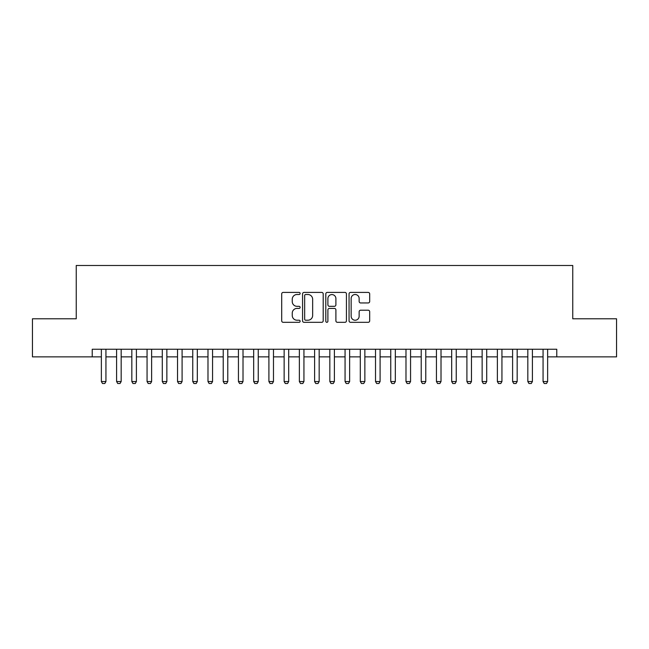 <?xml version="1.0" encoding="UTF-8"?>
<svg xmlns="http://www.w3.org/2000/svg" width="649" height="649" viewBox="0 0 649 649"><rect width="100%" height="100%" fill="white"/><g stroke="black" fill="none" stroke-linecap="round" stroke-linejoin="round"><path stroke-width="0.97" d="M300.13 293.462A1.047 1.047 0 0 0 299.084 292.415L283.199 292.415A1.493 1.493 0 0 0 281.707 293.908L281.707 320.817A1.493 1.493 0 0 0 283.199 322.318L299.084 322.318A1.047 1.047 0 0 0 300.13 321.271A1.047 1.047 0 0 0 299.084 320.225L297.031 320.225A4.786 4.786 0 0 1 292.245 315.438L292.245 313.199A4.786 4.786 0 0 1 297.031 308.413L299.084 308.413A1.047 1.047 0 0 0 300.13 307.366A1.047 1.047 0 0 0 299.084 306.32L297.031 306.32A4.786 4.786 0 0 1 292.245 301.534L292.245 299.294A4.786 4.786 0 0 1 297.031 294.508L299.084 294.508A1.047 1.047 0 0 0 300.13 293.462M368.194 302.953A1.493 1.493 0 0 0 369.687 301.461L369.687 293.908A1.493 1.493 0 0 0 368.194 292.415L350.549 292.415A1.493 1.493 0 0 0 349.057 293.908L349.057 320.817A1.493 1.493 0 0 0 350.549 322.318L368.194 322.318A1.493 1.493 0 0 0 369.687 320.817L369.687 311.698A1.493 1.493 0 0 0 368.194 310.206L360.641 310.206A1.493 1.493 0 0 0 359.148 311.698L359.148 316.225A3.999 3.999 0 0 1 355.149 320.225A3.999 3.999 0 0 1 351.15 316.225L351.15 298.508A3.999 3.999 0 0 1 355.149 294.508A3.999 3.999 0 0 1 359.148 298.508L359.148 301.461A1.493 1.493 0 0 0 360.641 302.953L368.194 302.953M92.231 356.869L32.45 356.869L32.45 318.789L76.241 318.789L76.241 265.482L572.759 265.482L572.759 318.789L616.55 318.789L616.55 356.869L556.769 356.869L556.769 349.251L92.231 349.251L92.231 356.869L101.366 356.869M323.194 293.908A1.493 1.493 0 0 0 321.693 292.415L304.057 292.415A1.493 1.493 0 0 0 302.564 293.908L302.564 320.817A1.493 1.493 0 0 0 304.057 322.318L321.693 322.318A1.493 1.493 0 0 0 323.194 320.817L323.194 293.908M327.307 292.415L344.944 292.415A1.493 1.493 0 0 1 346.436 293.908L346.436 320.817A1.493 1.493 0 0 1 344.944 322.318L337.391 322.318A1.493 1.493 0 0 1 335.898 320.817L335.898 309.906A1.493 1.493 0 0 0 334.405 308.413L329.4 308.413A1.493 1.493 0 0 0 327.899 309.906L327.899 321.271A1.047 1.047 0 0 1 326.853 322.318A1.047 1.047 0 0 1 325.806 321.271L325.806 293.908A1.493 1.493 0 0 1 327.307 292.415M105.941 356.869L116.601 356.869M121.168 356.869L131.828 356.869M136.404 356.869L147.063 356.869M151.631 356.869L162.291 356.869M166.858 356.869L177.526 356.869M182.093 356.869L192.753 356.869M197.32 356.869L207.988 356.869M212.556 356.869L223.215 356.869M227.783 356.869L238.443 356.869M243.018 356.869L253.678 356.869M258.245 356.869L268.905 356.869M273.48 356.869L284.14 356.869M288.708 356.869L299.367 356.869M303.935 356.869L314.603 356.869M319.17 356.869L329.83 356.869M334.397 356.869L345.065 356.869M349.633 356.869L360.292 356.869M364.86 356.869L375.52 356.869M380.095 356.869L390.755 356.869M395.322 356.869L405.982 356.869M410.557 356.869L421.217 356.869M425.785 356.869L436.444 356.869M441.012 356.869L451.68 356.869M456.247 356.869L466.907 356.869M471.474 356.869L482.142 356.869M486.709 356.869L497.369 356.869M501.937 356.869L512.596 356.869M517.172 356.869L527.832 356.869M532.399 356.869L543.059 356.869M547.634 356.869L556.769 356.869M305.703 294.508A1.047 1.047 0 0 0 304.657 295.555L304.657 319.178A1.047 1.047 0 0 0 305.703 320.225L307.869 320.225A4.786 4.786 0 0 0 312.656 315.438L312.656 299.294A4.786 4.786 0 0 0 307.869 294.508L305.703 294.508M335.898 298.581A3.999 3.999 0 0 0 331.899 294.581A3.999 3.999 0 0 0 327.899 298.581L327.899 304.827A1.493 1.493 0 0 0 329.4 306.32L334.405 306.32A1.493 1.493 0 0 0 335.898 304.827L335.898 298.581M105.941 349.251L105.941 381.539L104.797 383.518L102.51 383.518L101.366 381.539L101.366 349.251M101.366 381.539L105.941 381.539M121.168 349.251L121.168 381.539L120.024 383.518L117.745 383.518L116.601 381.539L116.601 349.251M116.601 381.539L121.168 381.539M136.404 349.251L136.404 381.539L135.26 383.518L132.972 383.518L131.828 381.539L131.828 349.251M131.828 381.539L136.404 381.539M151.631 349.251L151.631 381.539L150.487 383.518L148.207 383.518L147.063 381.539L147.063 349.251M147.063 381.539L151.631 381.539M166.858 349.251L166.858 381.539L165.722 383.518L163.434 383.518L162.291 381.539L162.291 349.251M162.291 381.539L166.858 381.539M182.093 349.251L182.093 381.539L180.949 383.518L178.662 383.518L177.526 381.539L177.526 349.251M177.526 381.539L182.093 381.539M197.32 349.251L197.32 381.539L196.185 383.518L193.897 383.518L192.753 381.539L192.753 349.251M192.753 381.539L197.32 381.539M212.556 349.251L212.556 381.539L211.412 383.518L209.124 383.518L207.988 381.539L207.988 349.251M207.988 381.539L212.556 381.539M227.783 349.251L227.783 381.539L226.639 383.518L224.359 383.518L223.215 381.539L223.215 349.251M223.215 381.539L227.783 381.539M243.018 349.251L243.018 381.539L241.874 383.518L239.586 383.518L238.443 381.539L238.443 349.251M238.443 381.539L243.018 381.539M258.245 349.251L258.245 381.539L257.101 383.518L254.822 383.518L253.678 381.539L253.678 349.251M253.678 381.539L258.245 381.539M273.48 349.251L273.48 381.539L272.337 383.518L270.049 383.518L268.905 381.539L268.905 349.251M268.905 381.539L273.48 381.539M288.708 349.251L288.708 381.539L287.564 383.518L285.284 383.518L284.14 381.539L284.14 349.251M284.14 381.539L288.708 381.539M303.935 349.251L303.935 381.539L302.799 383.518L300.511 383.518L299.367 381.539L299.367 349.251M299.367 381.539L303.935 381.539M319.17 349.251L319.17 381.539L318.026 383.518L315.738 383.518L314.603 381.539L314.603 349.251M314.603 381.539L319.17 381.539M334.397 349.251L334.397 381.539L333.262 383.518L330.974 383.518L329.83 381.539L329.83 349.251M329.83 381.539L334.397 381.539M349.633 349.251L349.633 381.539L348.489 383.518L346.201 383.518L345.065 381.539L345.065 349.251M345.065 381.539L349.633 381.539M364.86 349.251L364.86 381.539L363.716 383.518L361.436 383.518L360.292 381.539L360.292 349.251M360.292 381.539L364.86 381.539M380.095 349.251L380.095 381.539L378.951 383.518L376.663 383.518L375.52 381.539L375.52 349.251M375.52 381.539L380.095 381.539M395.322 349.251L395.322 381.539L394.178 383.518L391.899 383.518L390.755 381.539L390.755 349.251M390.755 381.539L395.322 381.539M410.557 349.251L410.557 381.539L409.414 383.518L407.126 383.518L405.982 381.539L405.982 349.251M405.982 381.539L410.557 381.539M425.785 349.251L425.785 381.539L424.641 383.518L422.361 383.518L421.217 381.539L421.217 349.251M421.217 381.539L425.785 381.539M441.012 349.251L441.012 381.539L439.876 383.518L437.588 383.518L436.444 381.539L436.444 349.251M436.444 381.539L441.012 381.539M456.247 349.251L456.247 381.539L455.103 383.518L452.815 383.518L451.68 381.539L451.68 349.251M451.68 381.539L456.247 381.539M471.474 349.251L471.474 381.539L470.338 383.518L468.051 383.518L466.907 381.539L466.907 349.251M466.907 381.539L471.474 381.539M486.709 349.251L486.709 381.539L485.566 383.518L483.278 383.518L482.142 381.539L482.142 349.251M482.142 381.539L486.709 381.539M501.937 349.251L501.937 381.539L500.793 383.518L498.513 383.518L497.369 381.539L497.369 349.251M497.369 381.539L501.937 381.539M517.172 349.251L517.172 381.539L516.028 383.518L513.74 383.518L512.596 381.539L512.596 349.251M512.596 381.539L517.172 381.539M532.399 349.251L532.399 381.539L531.255 383.518L528.976 383.518L527.832 381.539L527.832 349.251M527.832 381.539L532.399 381.539M547.634 349.251L547.634 381.539L546.49 383.518L544.203 383.518L543.059 381.539L543.059 349.251M543.059 381.539L547.634 381.539"/></g></svg>
